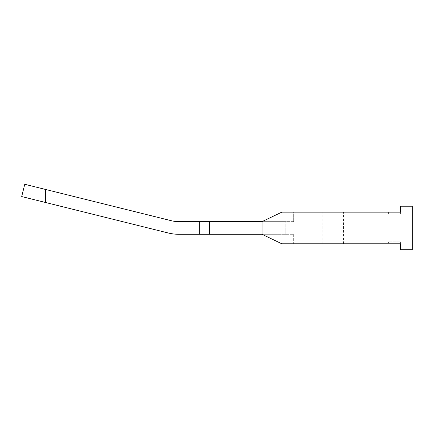 <?xml version="1.0" encoding="UTF-8"?>
<svg xmlns="http://www.w3.org/2000/svg" width="434" height="434" viewBox="0 0 434 434"><rect width="100%" height="100%" fill="white"/><g stroke="black" fill="none" stroke-linecap="round" stroke-linejoin="round"><path stroke-width="0.33" stroke-dasharray="2.17 1.63" d="M333.209 212.145L322.863 212.145L333.209 212.145M333.209 243.783L322.863 243.783L333.209 243.783M400.436 243.783L400.436 241.803L388.571 241.803L400.436 241.803L400.436 249.713L412.3 249.713L412.3 206.215L400.436 206.215L400.436 214.125L388.571 214.125L400.436 214.125L400.436 212.145L281.802 212.145L262.027 221.638L281.802 212.145L293.661 212.145L293.661 221.638L262.027 221.638L293.661 221.638L293.661 212.145L281.802 212.145L262.027 221.638L262.027 234.289L281.802 243.783L293.661 243.783L293.661 234.289L262.027 234.289L281.802 243.783L262.027 234.289L293.661 234.289L293.661 243.783L281.802 243.783L400.436 243.783L388.571 243.783L388.571 241.803L388.571 243.783M262.027 221.638L262.027 234.289L262.027 221.638L199.656 221.638L209.421 221.638L209.421 234.289L285.756 234.289L285.756 221.638L285.756 234.289L199.656 234.289L262.027 234.289M400.436 212.145L388.571 212.145L388.571 214.125L388.571 212.145M178.9 234.289A44.29 44.29 0 0 1 168.213 232.982L21.7 196.564L45.429 202.466L21.7 196.564L24.754 184.287L45.429 189.425L24.754 184.287L21.7 196.564L24.754 184.287L171.267 220.705A31.639 31.639 0 0 0 178.9 221.638L199.656 221.638L178.9 221.638L199.656 221.638L199.656 234.289L178.9 234.289A44.29 44.29 0 0 1 168.213 232.982A44.29 44.29 0 0 0 178.9 234.289L209.421 234.289L209.421 221.638L209.421 234.289M209.421 221.638L285.756 221.638L199.656 221.638L199.656 234.289L199.656 221.638M45.429 189.425L45.429 202.466L45.429 189.425L45.429 202.466L168.213 232.982M171.267 220.705A31.639 31.639 0 0 0 178.9 221.638M322.863 243.783L322.863 212.145M343.554 243.783L343.554 212.145"/><path stroke-width="0.65" d="M388.571 243.783L400.436 243.783L400.436 249.713L412.3 249.713L412.3 206.215L400.436 206.215L400.436 212.145L281.802 212.145L262.027 221.638L262.027 234.289L281.802 243.783L400.436 243.783M388.571 212.145L400.436 212.145M262.027 221.638L209.421 221.638L209.421 234.289L262.027 234.289M209.421 234.289L178.9 234.289L199.656 234.289L199.656 221.638L178.9 221.638A31.639 31.639 0 0 1 171.267 220.705L24.754 184.287L21.7 196.564L168.213 232.982A44.29 44.29 0 0 0 178.9 234.289M209.421 221.638L199.656 221.638M45.429 189.425L45.429 202.466L168.213 232.982M178.9 221.638A31.639 31.639 0 0 1 171.267 220.705"/></g></svg>
